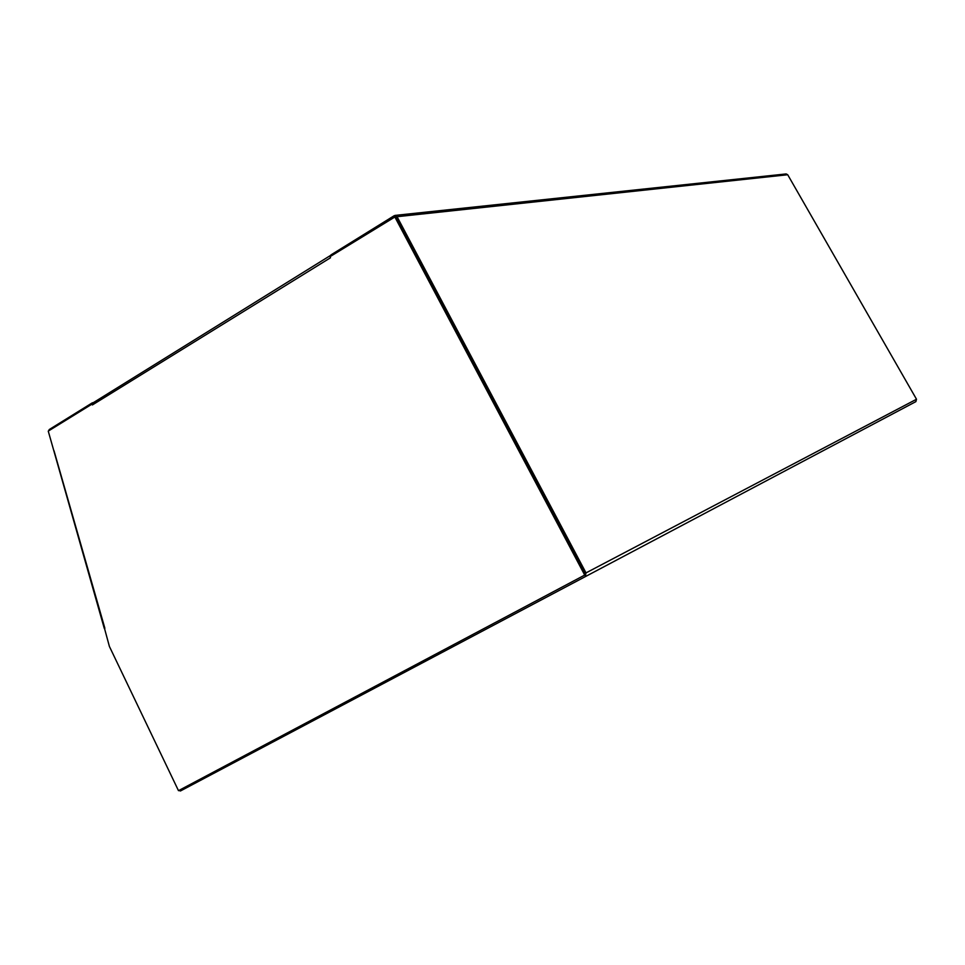 <?xml version="1.0" encoding="UTF-8"?>
<svg xmlns="http://www.w3.org/2000/svg" width="965" height="965" viewBox="0 0 965 965"><rect width="100%" height="100%" fill="white"/><g stroke="black" fill="none" stroke-linecap="round" stroke-linejoin="round"><path stroke-width="1.45" d="M915.869 401.633L180.419 790.986L915.869 401.633L916.509 399.245L586.008 572.896L585.321 576.515M180.419 790.986L178.875 790.468M586.008 572.896L397.061 216.703L787.705 174.737L786.125 173.929M787.705 174.737L916.509 399.245M331.309 255.87L330.923 254.929L394.299 215.653L397.061 216.703M395.204 216.896L584.911 573.487M584.597 575.14L179.9 789.925M330.464 257.607L330.066 256.642L395.614 216.546L585.526 574.645L178.489 790.673L109.395 646.429L104.473 628.312M104.28 628.384L48.25 431.114L92.242 403.961M585.526 574.645L178.489 790.673M394.673 216.643L584.718 575.068M92.037 404.009L92.411 404.95L92.978 402.658M104.871 628.287L54.028 450.788M331.019 255.158L330.259 256.521M330.814 255.267L92.435 403.225M92.29 402.851L49.239 429.546L48.636 430.873M92.411 404.938L330.512 257.752M786.222 173.929L395.071 215.4"/></g></svg>
